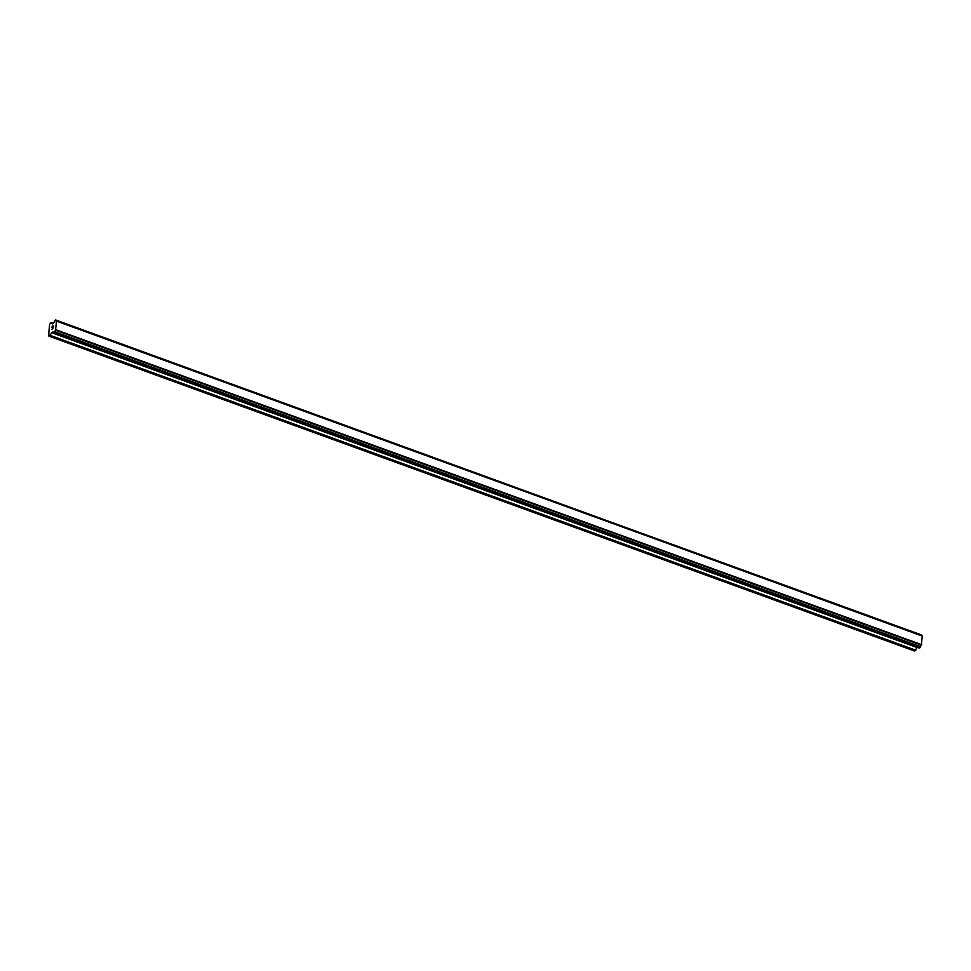 <?xml version="1.0" encoding="UTF-8"?>
<svg xmlns="http://www.w3.org/2000/svg" width="971" height="971" viewBox="0 0 971 971"><rect width="100%" height="100%" fill="white"/><g stroke="black" fill="none" stroke-linecap="round" stroke-linejoin="round"><path stroke-width="1.46" d="M921.345 634.888L55.881 320.394A1.444 0.655 -70 0 0 56.172 321.098A1.444 0.655 -70 0 0 56.439 321.085L55.59 330.225A1.444 0.655 -70 0 0 54.825 331.742L53.332 332.677A1.444 0.655 -70 0 0 53.041 331.973A1.444 0.655 -70 0 0 52.762 331.997L48.902 336.136L48.841 332.531L49.618 324.265L51.099 322.688L52.276 323.938L53.611 322.845A1.444 0.655 -70 0 0 54.388 321.328L55.565 319.932L921.6 635.192L55.845 320.272M919.488 648.058L53.733 333.126L919.403 648.07L920.581 646.674A1.444 0.655 -70 0 1 921.358 645.157L922.268 635.969M48.902 336.136L914.658 651.068L917.389 647.329M53.454 325.758L52.725 326.826M52.786 326.171L52.009 327.785L52.143 326.426L53.551 325.552L53.332 326.96M53.551 325.552L52.143 326.426L52.021 327.785M53.053 328.137L51.864 329.448M53.648 333.138L919.403 648.07M53.211 323.392L51.196 322.663L53.187 323.404M922.45 636.139L56.694 321.207M921.661 644.683L55.893 329.764M921.358 645.157L55.59 330.225M921.637 635.325L55.881 320.394M922.341 635.993L56.573 321.073M921.503 644.987L55.748 330.067M920.581 646.674L54.825 331.742M920.52 646.856L54.764 331.936M920.18 647.548L54.412 332.616M920.047 647.706L54.291 332.774M917.352 647.354L51.597 332.434M917.182 647.56L51.427 332.64M915.835 650.23L50.067 335.311M915.665 650.436L49.909 335.517M922.304 635.969L56.549 321.049"/></g></svg>
